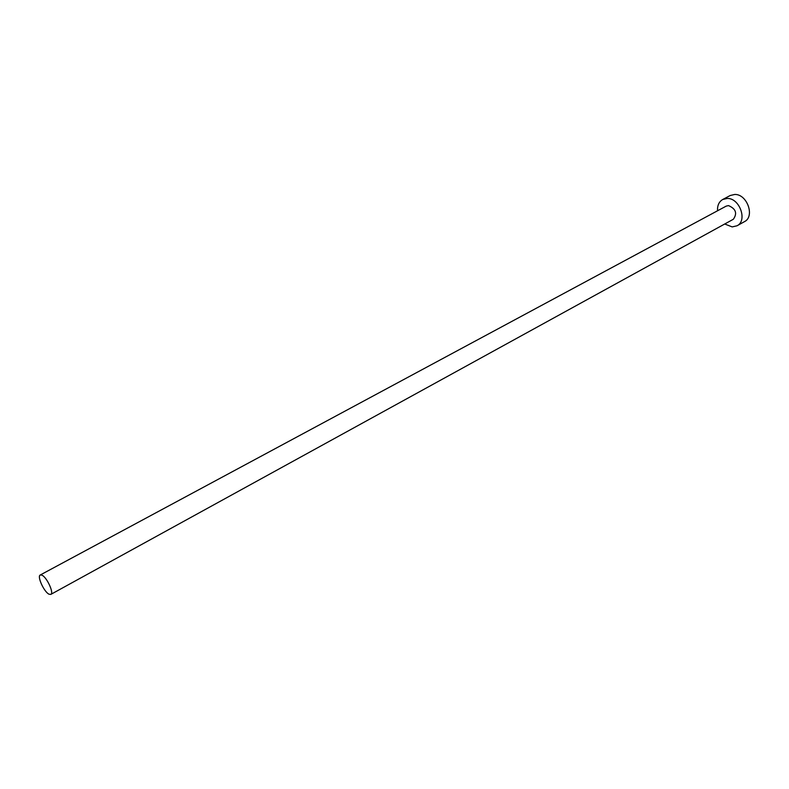 <?xml version="1.0" encoding="UTF-8"?>
<svg xmlns="http://www.w3.org/2000/svg" width="789" height="789" viewBox="0 0 789 789"><rect width="100%" height="100%" fill="white"/><g stroke="black" fill="none" stroke-linecap="round" stroke-linejoin="round"><path stroke-width="1.18" d="M41.906 575.151L40.259 574.994C36.836 576.236 44.154 592.135 49.086 594.225L50.802 594.403C54.234 593.19 46.817 577.124 41.906 575.151M50.802 594.403L733.326 219.273C737.508 213.346 735.89 208.789 728.484 205.594L726.186 206.126L40.259 574.994M724.726 224.007L732.182 226.907L737.025 225.782C747.765 220.742 739.658 197.931 727.241 198.443L722.724 199.489C718.996 201.708 717.26 205.475 717.536 210.771M737.025 225.782L744.421 221.67C755.181 216.62 747.134 193.916 734.717 194.459L730.2 195.514L722.724 199.489"/></g></svg>
